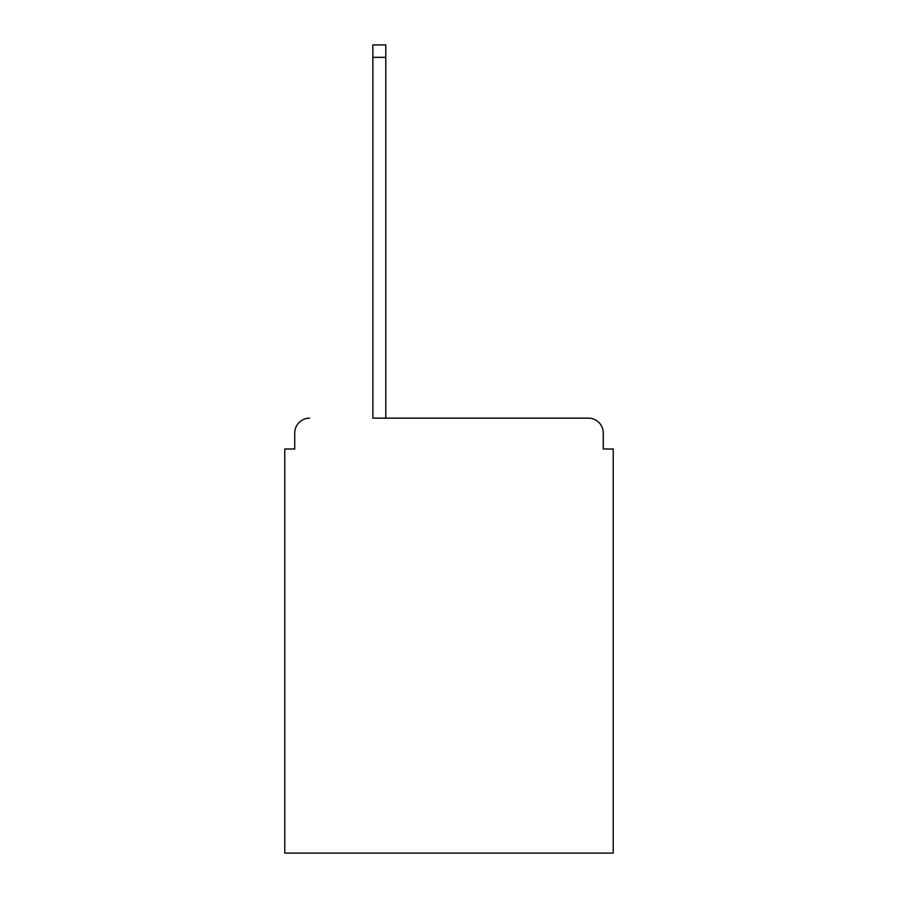 <?xml version="1.0" encoding="UTF-8"?>
<svg xmlns="http://www.w3.org/2000/svg" width="898" height="898" viewBox="0 0 898 898"><rect width="100%" height="100%" fill="white"/><g stroke="black" fill="none" stroke-linecap="round" stroke-linejoin="round"><path stroke-width="1.35" d="M603.276 449L603.276 433.072L603.276 449L613.233 449L613.233 853.1L284.767 853.1L284.767 449L294.724 449L294.724 433.072L294.724 449M372.861 57.337L372.861 418.142L588.347 418.142L385.792 418.142L385.792 57.337L372.861 57.337L372.861 44.9L385.792 44.9L385.792 57.337M603.276 433.072A14.929 14.929 0 0 0 588.347 418.142M309.653 418.142A14.929 14.929 0 0 0 294.724 433.072"/></g></svg>
